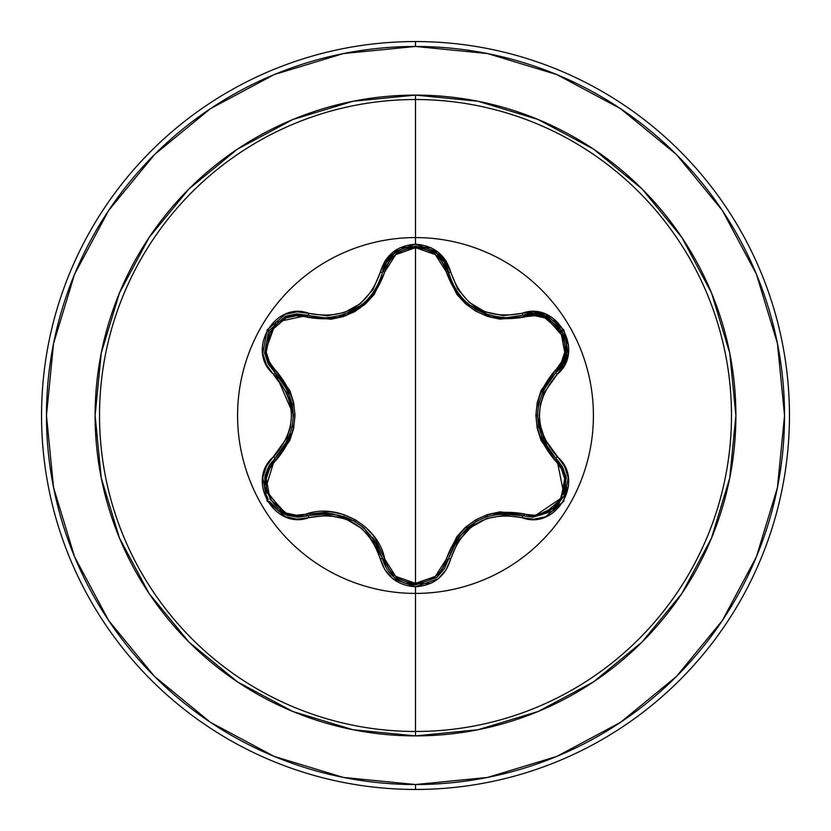 <?xml version="1.0" encoding="UTF-8"?>
<svg xmlns="http://www.w3.org/2000/svg" width="831" height="831" viewBox="0 0 831 831"><rect width="100%" height="100%" fill="white"/><g stroke="black" fill="none" stroke-linecap="round" stroke-linejoin="round"><path stroke-width="1.25" d="M499.452 513.693L523.177 515.781A2.451 0.571 106.6 0 0 522.013 517.692C556.365 530.729 585.689 479.944 557.196 456.686C533.627 429.253 533.627 401.789 557.196 374.314C585.678 351.108 556.427 300.292 522.013 313.308C486.519 319.966 462.763 306.244 450.745 272.153C445.613 254.847 433.865 245.54 415.5 244.231L415.5 237.583A177.917 177.917 0 0 1 593.417 415.5A177.917 177.917 0 0 1 415.5 593.417A177.917 177.917 0 0 1 237.583 415.5A177.917 177.917 0 0 1 415.5 237.583L415.5 244.231L392.907 252.209L384.909 261.194L373.088 289.489L360.384 303.647L344.387 312.529L327.061 315.78L297.166 311.854L285.386 314.284L267.177 329.865L262.741 353.435L266.512 364.861L286.84 392.928L290.362 403.897L291.577 415.479L290.372 427.061L286.851 438.062L266.522 466.129L262.741 477.545L267.156 501.103L285.365 516.705L297.155 519.146L327.58 515.23L346.195 519.157L361.88 528.578L373.358 541.947L384.909 569.806L392.897 578.792L415.5 586.769L415.5 731.477A315.977 315.977 0 0 0 731.477 415.5A315.977 315.977 0 0 0 415.5 99.523L415.5 237.583A177.917 177.917 0 0 1 593.417 415.5A177.917 177.917 0 0 1 415.5 593.417A177.917 177.917 0 0 1 237.583 415.5A177.917 177.917 0 0 1 415.5 237.583L415.5 99.523A315.977 315.977 0 0 0 99.523 415.5A315.977 315.977 0 0 0 415.5 731.477L415.5 735.892A320.392 320.392 0 0 1 95.108 415.5A320.392 320.392 0 0 1 415.5 95.108L415.5 99.523L415.5 95.108L352.998 101.257L292.886 119.498L237.5 149.102L188.949 188.949L149.102 237.5L119.498 292.886L101.257 352.998L95.108 415.5L101.257 478.002L119.498 538.114L149.102 593.5L188.949 642.051L237.5 681.898L292.886 711.502L352.998 729.743L415.5 735.892L478.002 729.743L538.114 711.502L593.5 681.898L642.051 642.051L681.898 593.5L711.502 538.114L729.743 478.002L735.892 415.5L729.743 352.998L711.502 292.886L681.898 237.5L642.051 188.949L593.5 149.102L538.114 119.498L478.002 101.257L415.5 95.108A320.392 320.392 0 0 1 735.892 415.5A320.392 320.392 0 0 1 415.5 735.892L415.5 731.477A315.977 315.977 0 0 0 731.477 415.5A315.977 315.977 0 0 0 415.5 99.523A315.977 315.977 0 0 0 99.523 415.5A315.977 315.977 0 0 0 415.5 731.477L415.5 586.769C433.855 585.46 445.603 576.153 450.745 558.848A2.451 0.571 -166.6 0 0 448.511 558.889A2.451 0.769 13.4 0 1 446.299 559.149L435.34 576.392L415.5 583.331L395.691 576.35L384.774 559.118L374.314 536.701L365.785 527.353L355.356 519.79L343.608 514.514L331.185 511.771L296.314 515.199L286.103 513.08L270.158 499.421L266.252 478.77L269.504 468.84L289.853 440.409L293.675 428.36L295.005 415.552L293.707 402.765L289.874 390.653L269.514 362.171L266.252 352.261L270.127 331.621L286.072 317.93L296.303 315.801L331.122 319.229L343.494 316.528L355.252 311.272L365.692 303.731L374.282 294.351L384.774 271.882L395.691 254.65L415.5 247.669L415.5 583.331L415.5 247.669L435.34 254.608L446.299 271.851L456.759 294.226L465.277 303.575L475.696 311.126L487.433 316.393L499.836 319.135L534.686 315.738L544.887 317.868L560.821 331.548L564.706 352.199L561.434 362.129L541.054 390.56L537.221 402.63L535.891 415.438L537.19 428.256L541.033 440.378L561.434 468.871L564.706 478.77L560.852 499.41L544.918 513.122L534.686 515.262L499.898 511.865L487.548 514.576L475.799 519.822L465.37 527.342L456.79 536.722L446.299 559.149A2.451 0.769 -166.6 0 0 448.511 558.899L436.909 577.358L415.542 584.941L436.909 577.358L444.595 568.477L448.511 558.899A2.451 0.571 13.4 0 1 450.745 558.848C462.722 524.777 486.478 511.055 522.013 517.692A2.451 0.571 -73.4 0 1 523.177 515.781A2.451 0.769 106.6 0 0 524.506 513.994A2.451 0.769 -73.4 0 1 523.177 515.781L532.879 517.204L551.857 511.387L532.879 517.204L523.177 515.781C486.021 508.946 461.132 523.322 448.511 558.889L437.438 576.922M264.674 477.565L274.812 458.608A2.451 0.769 -133.4 0 0 275.705 460.654C250.983 480.578 276.972 525.4 306.494 513.922C338.196 502.765 378.656 526.252 384.774 559.118C389.116 573.972 399.358 582.043 415.5 583.331C431.653 582.084 441.915 574.013 446.299 559.149C459.73 522.065 485.792 507.014 524.506 513.994C554.111 525.431 579.945 480.515 555.243 460.696C529.783 430.489 529.783 400.365 555.243 370.304C579.976 350.412 554.038 305.548 524.506 317.006C485.668 323.913 459.605 308.862 446.299 271.851A2.451 0.769 166.6 0 1 448.511 272.111L448.574 272.371M451.971 282.384L455.949 289.884M456.063 290.061L457.902 292.792M465.516 301.528L469.1 304.655M489.23 315.219L469.328 304.832L476.142 309.516M476.797 309.89L485.688 314.035M486.686 314.398L489.282 315.229M469.328 304.832L465.433 301.466M457.954 292.865L456.094 290.112M566.503 343.463L566.378 352.822L562.857 363.5L556.126 372.35A2.451 0.769 46.7 0 0 555.243 370.304A2.451 0.769 -133.3 0 1 556.126 372.35C531.57 401.134 531.57 429.907 556.126 458.65A2.451 0.571 -46.7 0 1 557.196 456.686A2.451 0.571 133.3 0 0 556.126 458.65A2.451 0.769 -46.7 0 1 555.243 460.696A2.451 0.769 133.3 0 0 556.126 458.65L562.255 466.42M565.911 475.727L564.426 495.692L551.857 511.387L564.457 495.619L566.129 476.786M394.289 577.452L415.542 584.941L436.701 577.524L415.542 584.941L394.351 577.514L364.435 528.36M210.472 108.653L154.545 154.545L210.472 108.653L274.272 74.551L343.504 53.548L415.5 46.463A369.037 369.037 0 0 1 784.537 415.5A369.037 369.037 0 0 1 415.5 784.537L415.5 789.45A373.95 373.95 0 0 0 789.45 415.5A373.95 373.95 0 0 0 415.5 41.55L415.5 46.463L415.5 41.55A373.95 373.95 0 0 1 789.45 415.5A373.95 373.95 0 0 1 415.5 789.45A373.95 373.95 0 0 1 41.55 415.5A373.95 373.95 0 0 1 415.5 41.55A373.95 373.95 0 0 0 41.55 415.5A373.95 373.95 0 0 0 415.5 789.45L415.5 784.537A369.037 369.037 0 0 1 46.463 415.5A369.037 369.037 0 0 1 415.5 46.463L487.496 53.548L556.728 74.551L620.528 108.653L676.455 154.545L722.347 210.472L676.455 154.545M345.779 315.728A121.721 121.721 0 0 1 363.957 305.237A121.721 121.721 0 0 0 345.779 315.728M354.245 311.802L352.396 312.82M108.653 620.528L154.545 676.455L108.653 620.528L74.551 556.728L53.548 487.496L46.463 415.5L53.548 343.504L74.551 274.272L108.653 210.472L154.545 154.545M210.368 722.274L154.545 676.455M620.528 722.347L676.455 676.455L620.528 722.347L556.728 756.449L487.496 777.452L415.5 784.537L343.504 777.452L274.272 756.449L210.472 722.347M722.274 620.632L676.455 676.455M400.002 247.731L406.619 247.264M424.537 247.274L431.092 247.742M553.01 318.128L556.791 323.695M565.662 339.11L568.549 345.083M568.549 485.917L565.631 491.952M556.749 507.367L553.01 512.872M431.092 583.258L415.5 583.964M722.347 210.472L756.449 274.272L777.452 343.504L784.537 415.5L777.452 487.496L756.449 556.728L722.347 620.528M394.361 253.486L415.542 246.059L436.711 253.476L444.201 261.858L448.511 272.111A2.451 0.769 -13.4 0 0 446.299 271.851C441.926 256.976 431.663 248.916 415.5 247.669C399.368 248.957 389.126 257.028 384.774 271.882C371.343 309.039 345.249 324.1 306.494 317.078C276.9 305.611 251.014 350.495 275.705 370.346C301.102 400.521 301.102 430.624 275.705 460.654A2.451 0.769 46.6 0 1 274.812 458.619A2.451 0.571 -133.4 0 0 273.742 456.655C245.28 479.882 274.594 530.666 308.976 517.62A2.451 0.571 -106.7 0 0 307.813 515.708L307.813 515.708A2.451 0.769 73.3 0 1 306.494 513.922A2.451 0.769 -106.7 0 0 307.813 515.708L298.09 517.131L286.695 515.168M285.667 514.773L264.642 488.711M353.674 520.684L320.143 513.402M384.774 559.118A2.451 0.769 -13.3 0 1 382.561 558.858A2.451 0.769 166.7 0 0 384.774 559.118M448.491 558.983L448.221 560.001M415.407 584.941L403.606 582.78M394.143 577.337L382.561 558.858L394.206 577.389M504.614 513.329L493.998 514.576M475.748 521.723L452.666 547.089M556.947 459.45L562.514 466.877L566.337 477.929L556.126 458.65L556.947 459.45L564.239 496.128L532.879 517.194L523.509 515.885M544.689 387.204L538.768 403.295M537.512 416.445L547.961 449.135M548.335 449.664L542.487 439.298M501.955 317.546L506.204 317.702L523.177 315.219A2.451 0.769 -106.6 0 1 524.506 317.006A2.451 0.769 73.4 0 0 523.187 315.219L544.367 315.811M415.542 584.941C398.35 583.715 387.36 575.021 382.561 558.858A2.451 0.571 166.7 0 0 380.318 558.806A2.451 0.571 -13.3 0 1 382.561 558.858C369.899 523.198 344.99 508.811 307.813 515.708A2.451 0.571 73.3 0 1 308.976 517.62C344.522 510.93 368.31 524.652 380.318 558.806C385.428 576.112 397.156 585.429 415.5 586.769L438.124 578.823L446.143 569.848L457.995 541.552L470.71 527.415L486.717 518.544L504.043 515.303L533.834 519.209L545.614 516.768L563.802 501.166L568.217 477.596L564.436 466.17L544.066 438.103L540.534 427.124L539.319 415.51L540.524 403.928L544.056 392.918L557.196 374.314A2.451 0.571 -133.3 0 1 556.126 372.35A2.451 0.571 46.7 0 0 557.196 374.314L564.426 364.84L568.217 353.435L563.823 329.865L545.635 314.243L533.845 311.791L503.42 315.676L484.816 311.739L469.131 302.297L457.663 288.918L446.143 261.152L438.134 252.177L415.5 244.231C397.166 245.571 385.439 254.888 380.318 272.194A2.451 0.571 13.3 0 0 382.561 272.142A2.451 0.769 -166.7 0 1 384.774 271.882A2.451 0.769 13.3 0 0 382.561 272.132C388.108 238.268 442.965 238.268 448.511 272.111A2.451 0.571 -13.4 0 0 450.745 272.153A2.451 0.571 166.6 0 1 448.511 272.111C457.102 300.438 476.34 315.635 506.204 317.691L523.177 315.219A2.451 0.571 -106.6 0 1 522.013 313.308A2.451 0.571 73.4 0 0 523.177 315.219L533.492 313.806L544.97 316.029L565.838 339.806M566.358 352.926L556.24 372.236M394.081 253.715L415.407 246.059L436.753 253.517L444.232 261.91L449.571 275.996M450.973 279.995L452.303 283.111M454.505 287.443L456.583 290.871M458.411 293.499L460.945 296.719M463.563 299.607L466.16 302.131M476.838 309.911L486.634 314.378M493.666 316.362L499.473 317.317M330.052 317.556L324.848 317.785C354.775 315.697 374.012 300.479 382.561 272.142L393.707 254.026M437.075 253.777L448.47 271.955M325.555 317.785L329.118 317.639M331.476 317.421L335.423 316.84M339.547 315.936L343.016 314.939M355.045 309.527L363.812 303.19M365.048 302.089L367.873 299.295M369.785 297.186L372.548 293.717M373.441 292.481L378.053 284.68M378.822 283.059L379.154 282.322M306.494 317.078A2.451 0.769 106.7 0 1 307.813 315.292A2.451 0.769 -73.3 0 0 306.494 317.078M382.842 271.031L382.561 272.142A2.451 0.571 -166.7 0 1 380.318 272.194C368.341 306.327 344.564 320.049 308.976 313.38C274.645 300.313 245.27 351.056 273.742 374.345A2.451 0.571 -46.6 0 0 274.812 372.392A2.451 0.769 133.4 0 1 275.705 370.346A2.451 0.769 -46.6 0 0 274.812 372.392L264.736 353.746M264.653 353.279L275.923 322.116L307.813 315.292L296.844 313.889L285.822 316.164M264.57 352.77L275.393 322.584M285.937 316.112L307.667 315.25M286.228 443.764L290.455 433.948M293.385 414.565L275.113 372.672M287.329 515.386L279.102 511.314L269.369 501.249M268.226 499.275L266.543 495.629M264.497 487.745L265.047 475.675L269.431 465.152L274.812 458.608L268.725 466.316L265.068 475.592L264.487 487.693M265.349 492.014L266.522 495.598M277.886 510.463L298.09 517.131L287.557 515.459L264.975 490.456L274.812 458.608C299.316 429.845 299.316 401.103 274.812 372.392L264.601 352.946M378.77 547.837L372.963 537.854M363.926 527.914L354.546 521.182L343.639 516.269M331.403 513.579L319.405 513.465M308.54 515.5L331.559 513.589M332.182 513.662L354.484 521.151L364.071 528.038M372.517 537.231L382.385 558.152M511.834 513.568L500.21 513.61M487.371 516.373L476.599 521.224L466.949 528.152M458.452 537.439L452.376 547.722M448.688 558.152L458.546 537.304L476.537 521.255L487.184 516.435M548.47 381.138L542.726 391.162M538.633 403.959L537.501 415.448L538.696 427.352M555.575 458.13L542.425 439.152M542.176 438.571L537.501 415.521L538.675 403.773M542.414 391.868L555.596 372.849M534.219 313.827L545.229 316.133L562.244 330.78L566.378 352.822M524.278 314.907L523.177 315.219C555.305 303.118 582.676 350.651 556.126 372.35L562.826 363.552L566.368 352.884M566.42 352.521L562.234 330.759L545.178 316.112M436.431 253.258L415.822 246.059M415.542 246.059L394.517 253.362M394.164 253.642L386.446 262.565L382.561 272.142M268.091 363.521L264.58 352.832L268.756 330.78L285.791 316.175L296.792 313.889L324.848 317.785L329.99 317.567M341.977 315.261L344.304 314.513M365.723 301.456L361.797 304.873L344.356 314.492L360.841 305.611M361.89 304.8L365.827 301.352M373.181 292.844L375.01 290.112M375.103 289.967L379.102 282.447M374.989 290.154L373.212 292.813M344.356 314.492L341.801 315.313M285.656 316.227L268.735 330.821L264.59 352.895M282.405 449.893L288.18 439.807M292.263 427.02L293.395 415.552L292.211 403.731M288.419 391.733L282.55 381.315M275.362 372.911L288.482 391.879L293.395 415.479L292.242 427.113M288.492 439.111L274.261 459.148M306.722 516.02L298.09 517.131M566.337 477.929L558.609 505.362L532.879 517.204L523.177 515.781M308.976 313.38A2.451 0.571 106.7 0 1 307.813 315.292A2.451 0.571 -73.3 0 0 308.976 313.38M274.001 371.592L274.812 372.392A2.451 0.571 133.4 0 1 273.742 374.345C297.259 401.757 297.259 429.191 273.742 456.655A2.451 0.571 46.6 0 1 274.812 458.608M382.561 558.858L382.748 559.606M556.126 372.35L556.677 371.81M448.511 272.111L448.325 271.363M307.813 315.292L307.075 315.084M307.813 515.708L297.581 517.131L287.557 515.459M274.812 372.392L268.465 364.217L264.622 353.102"/></g></svg>
